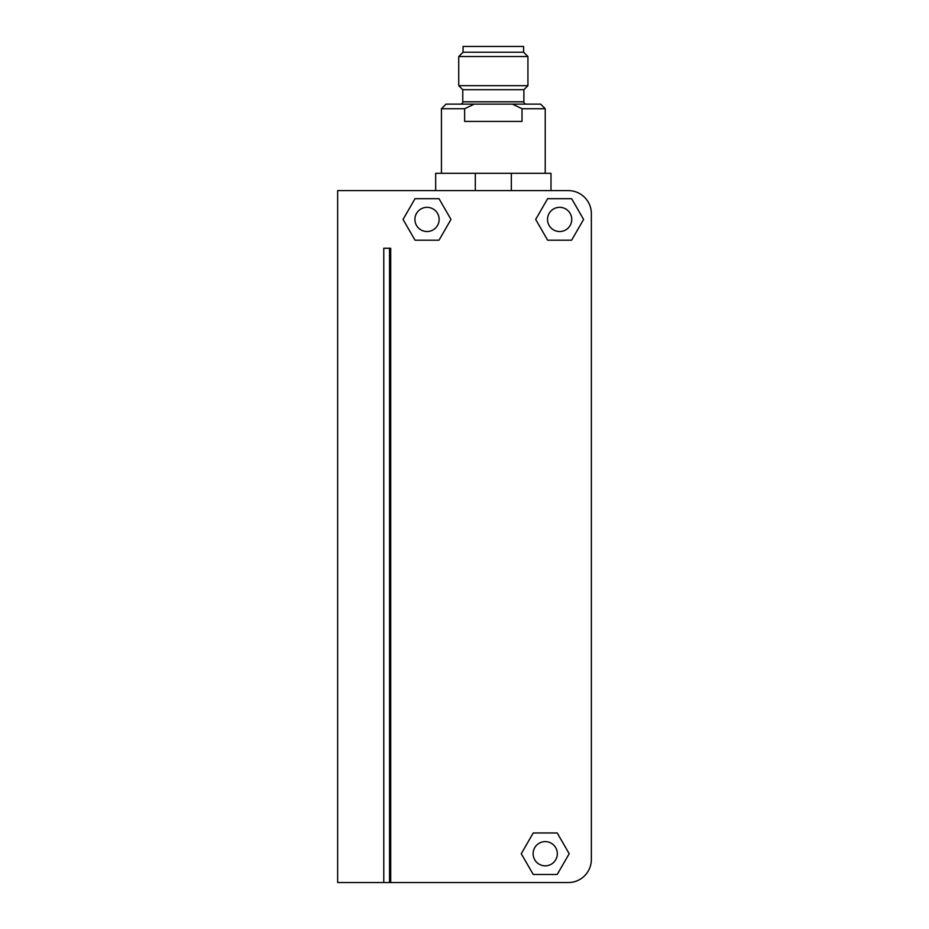 <?xml version="1.0" encoding="UTF-8"?>
<svg xmlns="http://www.w3.org/2000/svg" width="929" height="929" viewBox="0 0 929 929"><rect width="100%" height="100%" fill="white"/><g stroke="black" fill="none" stroke-linecap="round" stroke-linejoin="round"><path stroke-width="1.39" d="M462.77 101.807L523.886 101.807L523.886 89.695L462.77 89.695L462.77 101.807A2.311 2.311 0 0 1 460.459 104.118M523.886 101.807A2.311 2.311 0 0 0 526.197 104.118M458.729 56.541L463.06 52.221L463.06 46.45L523.608 46.45L523.608 52.221L527.927 56.541L458.729 56.541L458.729 85.665L462.77 89.695M441.438 173.305L441.438 108.728L446.048 104.118L474.22 104.118L464.639 108.728L441.438 108.728M545.23 173.305L545.23 108.728L522.017 108.728L522.017 121.409L464.639 121.409L464.639 108.728M550.99 190.608L550.99 173.305L511.333 173.305L511.333 190.608M523.886 89.695L527.927 85.665L527.927 56.541M463.06 52.221L523.608 52.221M522.017 108.728L512.448 104.118L474.22 104.118M545.23 108.728L540.608 104.118L512.448 104.118M511.333 173.305L435.666 173.305L435.666 190.608M475.323 190.608L475.323 173.305M527.927 85.665L458.729 85.665M427.015 231.542A12.112 12.112 0 0 1 414.915 219.441A12.112 12.112 0 0 1 427.015 207.33A12.112 12.112 0 0 1 439.127 219.441A12.112 12.112 0 0 1 427.015 231.542M559.641 231.542A12.112 12.112 0 0 1 547.529 219.441A12.112 12.112 0 0 1 559.641 207.33A12.112 12.112 0 0 1 571.753 219.441A12.112 12.112 0 0 1 559.641 231.542M545.23 865.828A12.112 12.112 0 0 1 533.118 853.716A12.112 12.112 0 0 1 545.23 841.604A12.112 12.112 0 0 1 557.33 853.716A12.112 12.112 0 0 1 545.23 865.828M591.355 859.488A23.062 23.062 0 0 1 568.293 882.55L337.645 882.55L337.645 190.608L568.293 190.608A23.062 23.062 0 0 1 591.355 213.67L591.355 859.488M390.691 882.55L390.691 248.264L383.77 248.264L383.77 882.55M533.246 874.479L557.214 874.479L569.198 853.716L557.214 832.965L533.246 832.965L521.262 853.716L533.246 874.479M438.999 240.193L450.995 219.441L438.999 198.678L415.031 198.678L403.047 219.441L415.031 240.193L438.999 240.193M571.625 240.193L583.609 219.441L571.625 198.678L547.657 198.678L535.673 219.441L547.657 240.193L571.625 240.193M389.541 882.55L389.541 248.264"/></g></svg>
